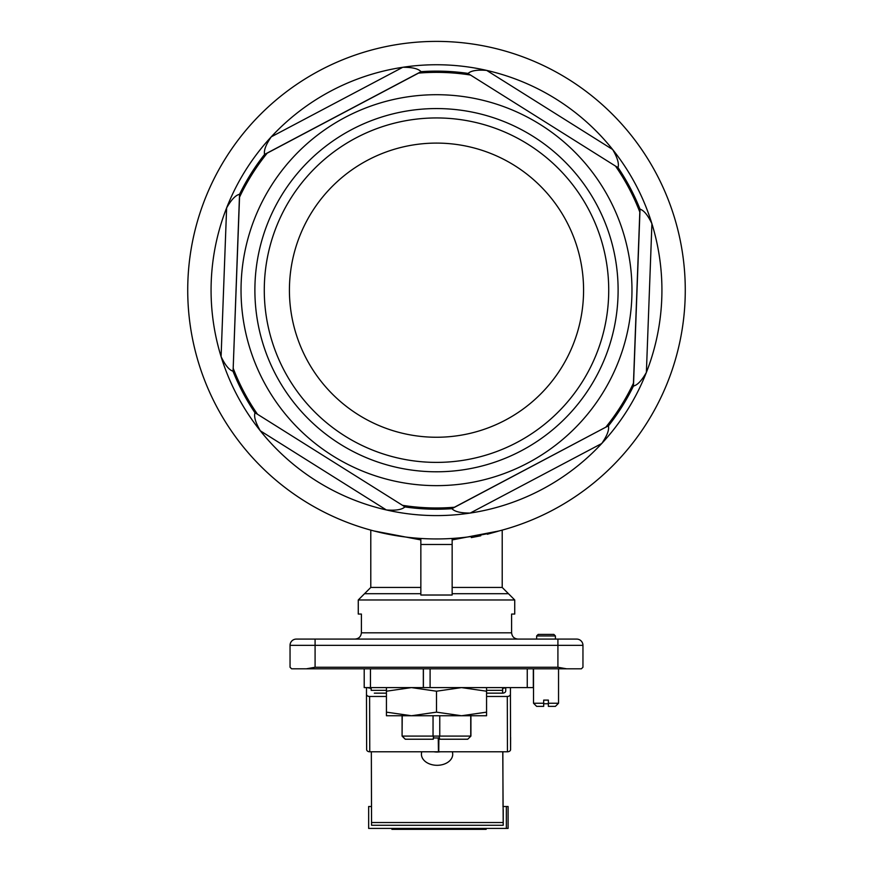 <?xml version="1.0" encoding="UTF-8"?>
<svg xmlns="http://www.w3.org/2000/svg" width="873" height="873" viewBox="0 0 873 873"><rect width="100%" height="100%" fill="white"/><g stroke="black" fill="none" stroke-linecap="round" stroke-linejoin="round"><path stroke-width="1.31" d="M464.763 828.412L464.763 829.35L413.289 829.35L413.289 828.412M463.814 829.35L463.814 828.412M402.475 828.412L402.475 829.35L391.901 829.35L391.901 828.412M402.475 829.35L413.289 829.35M464.763 829.35L486.152 829.35L486.152 828.412M475.338 829.35L475.338 828.412M502.772 751.784L503.219 825.28L373.524 825.28M503.219 825.28L503.219 809.631M506.351 806.51L506.351 828.412L508.086 828.412L508.086 806.51L502.935 806.51M371.505 806.51L368.657 806.51L368.657 828.412L506.351 828.412M433.466 737.98L433.281 739.224L433.281 737.98L439.534 737.98L439.545 739.224L467.721 739.224L470.918 736.092L470.918 715.751M433.281 739.224L405.258 739.224L402.235 736.092L433.041 736.092L433.041 715.751M405.258 739.224L402.082 736.092L402.235 715.751M433.892 737.98A357.243 178.103 -144.7 0 0 433.041 736.092L470.743 736.092L470.743 715.751M438.759 751.675L438.879 737.98A357.243 179.129 -35.2 0 1 439.763 736.092L439.763 715.751M470.918 736.092L467.721 739.224M543.683 703.747L548.375 703.747M543.683 703.234L543.683 706.366L536.633 706.366L533.512 703.234L543.683 703.234L543.683 700.113L548.375 700.113L548.375 703.234L558.545 703.234L555.414 706.366L548.375 706.366L548.375 703.234M536.633 635.959L538.205 634.398L553.853 634.398L555.414 635.959L536.633 635.959L536.633 639.091M461.533 715.751L411.467 715.751L436.5 712.15L461.533 715.751L486.567 712.15L486.567 715.751L461.533 715.751M386.433 715.751L386.433 712.15L411.467 715.751L386.433 715.751M486.567 687.597L486.567 691.209L461.533 687.597L436.5 691.209L411.467 687.597L386.433 691.209L386.433 687.597M386.433 691.209L386.433 712.15M486.567 691.209L486.567 712.15M436.5 691.209L436.5 712.15M646.38 372.411C641.71 380.628 637.399 385.168 633.46 386.041L640.029 209.171C643.892 210.338 647.853 215.184 651.913 223.728A225.42 225.42 0 0 0 612.66 149.523C617.44 157.686 619.219 163.688 618.008 167.54L615.52 166.099A217.814 217.814 0 0 1 639.811 212.041L633.46 383.16A217.814 217.814 0 0 1 605.818 427.181L608.405 425.937C609.343 429.843 607.117 435.703 601.748 443.495A225.42 225.42 0 0 0 651.913 223.728L646.38 372.411M451.952 508.675L605.818 427.181L454.44 507.235A217.814 217.814 0 0 1 402.497 505.314L404.886 506.929C401.962 509.69 395.775 510.694 386.335 509.941A225.42 225.42 0 0 0 601.748 443.495L470.22 513.062C460.748 513.106 454.658 511.654 451.952 508.675M467.863 73.376L468.114 73.408C471.06 70.648 477.236 69.644 486.665 70.397A225.42 225.42 0 0 0 402.78 67.286C412.231 67.221 418.32 68.683 421.048 71.662L264.595 154.412C263.668 150.472 265.883 144.623 271.252 136.843A225.42 225.42 0 0 0 386.335 509.941L260.34 430.815C255.549 422.641 253.77 416.639 254.992 412.809L257.48 414.249A217.814 217.814 0 0 1 233.189 368.297L232.971 371.167C229.119 370.021 225.158 365.165 221.087 356.61L226.62 207.927C231.301 199.699 235.612 195.159 239.54 194.297L233.189 368.297L239.54 197.178A217.814 217.814 0 0 1 267.182 153.157L418.56 73.103A217.814 217.814 0 0 1 470.503 75.034L467.863 73.376A219.047 219.047 0 0 0 421.31 71.651M264.432 154.608A219.047 219.047 0 0 0 239.66 194.068M233.069 371.407A219.047 219.047 0 0 0 254.851 412.591M405.137 506.962A219.047 219.047 0 0 0 451.69 508.697M608.568 425.729A219.047 219.047 0 0 0 633.34 386.27M639.931 208.931A219.047 219.047 0 0 0 618.149 167.747M332.548 455.706A195.465 195.465 0 0 1 345.119 117.386A195.465 195.465 0 0 1 631.834 297.431A195.465 195.465 0 0 1 332.548 455.706M533.087 136.374A181.617 181.617 0 0 1 521.41 450.719A181.617 181.617 0 0 1 255.014 283.43A181.617 181.617 0 0 1 533.087 136.374M257.48 414.249L402.497 505.314M615.52 166.099L470.503 75.034M612.66 149.523A225.42 225.42 0 0 0 486.665 70.397L612.66 149.523M402.78 67.286A225.42 225.42 0 0 0 271.252 136.843L402.78 67.286M514.721 165.619A147.079 147.079 0 0 0 311.945 211.953A147.079 147.079 0 0 0 358.279 414.73A147.079 147.079 0 0 0 561.055 368.384A147.079 147.079 0 0 0 514.721 165.619M568.803 79.487A248.783 248.783 0 0 1 381.141 532.716A248.783 248.783 0 0 1 206.65 194.995A248.783 248.783 0 0 1 568.803 79.487M528.089 144.318A172.221 172.221 0 0 0 264.399 283.78A172.221 172.221 0 0 0 517.012 442.415A172.221 172.221 0 0 0 528.089 144.318M386.433 690.347L371.167 690.347L371.156 688.437L367.26 687.597M506.471 687.597L502.586 688.437L502.608 693.151A3.132 2.215 179.8 0 0 505.74 690.936L505.751 687.618M502.99 825.28L371.56 825.28L371.549 822.53L502.979 822.53M504.78 806.51L503.023 806.51L502.848 751.784M371.341 751.784L371.549 822.53M502.684 693.151L502.673 688.404L502.684 693.151M433.87 751.784A15.649 11.065 -179.8 0 0 437.133 752.035A15.649 11.065 -179.8 0 0 440.396 751.784M421.801 751.784A15.649 11.065 -179.8 0 0 421.419 754.196A15.649 11.065 -179.8 0 0 437.1 765.305A15.649 11.065 -179.8 0 0 452.716 754.283A15.649 11.065 -179.8 0 0 452.312 751.784M533.512 687.597L364.205 687.597L364.205 668.816L364.205 687.597M423.329 687.597L423.329 668.816M438.453 751.675L438.257 737.98M366.496 687.597L366.474 694.253A3.132 2.215 -0.2 0 0 366.474 694.264A3.132 2.215 -0.2 0 0 369.606 696.468L386.433 696.468M369.606 696.468L369.759 751.784A3.132 2.215 179.8 0 1 366.638 749.58L366.474 694.275L366.638 749.58M486.567 696.468L507.289 696.468A3.132 2.215 -0.2 0 0 510.421 694.253L510.443 687.597M510.421 694.253L510.585 749.58A3.132 2.215 179.8 0 1 507.453 751.784L507.289 696.468M374.31 693.151L386.433 693.151M369.759 751.784L438.29 751.784M510.585 749.58L510.618 737.401M438.923 751.784L507.453 751.784M486.567 693.151L502.608 693.151M354.896 639.091C358.792 638.763 360.953 636.679 361.4 632.827C360.953 636.679 358.792 638.763 354.896 639.091M358.268 599.969L358.268 614.057L361.4 614.057L361.4 632.827L511.6 632.827L511.6 614.057L514.732 614.057L514.732 599.969L358.268 599.969L364.521 593.716L420.851 593.716M518.104 639.091C514.208 638.763 512.047 636.679 511.6 632.827C512.047 636.679 514.208 638.763 518.104 639.091M582.957 645.343L315.088 645.343L315.088 667.256L306.368 668.816L291.615 668.816L290.043 667.256L290.043 645.343A6.264 6.264 0 0 1 296.307 639.091L576.693 639.091A6.264 6.264 0 0 1 582.957 645.343A6.264 6.264 0 0 0 576.693 639.091A6.264 6.264 0 0 1 582.957 645.343L582.957 667.256L581.385 668.816L566.632 668.816L557.912 667.256L557.912 639.091L566.566 639.091M306.434 639.091L296.307 639.091A6.264 6.264 0 0 0 290.043 645.343L315.088 645.343L315.088 639.091L306.434 639.091M452.149 538.455L452.149 544.49L420.851 544.49L420.851 538.455M452.149 544.49L452.149 595.026L420.851 595.026L420.851 544.49M471.3 537.593L480.761 535.782M487.341 534.243L497.981 531.286M499.061 530.959L452.149 539.929M315.088 667.256L557.912 667.256M566.632 668.816L306.368 668.816M420.851 539.929L373.939 530.959M452.149 593.716L508.479 593.716L514.732 599.969M502.597 690.347L486.567 690.347M533.327 687.597L533.327 668.816M370.447 687.597L370.447 668.816M423.394 687.597L423.394 668.816M430.094 687.597L430.094 668.816M452.149 587.453L502.215 587.453L502.215 530.118M364.521 593.716L370.785 587.453L420.851 587.453M402.082 736.092L402.082 715.751M533.512 668.816L533.512 703.234M558.545 668.816L558.545 703.234M555.414 635.959L555.414 639.091M527.248 687.597L527.248 668.816M438.432 737.98L438.453 748.576M370.785 587.453L370.785 530.118M502.215 587.453L508.479 593.716"/></g></svg>
